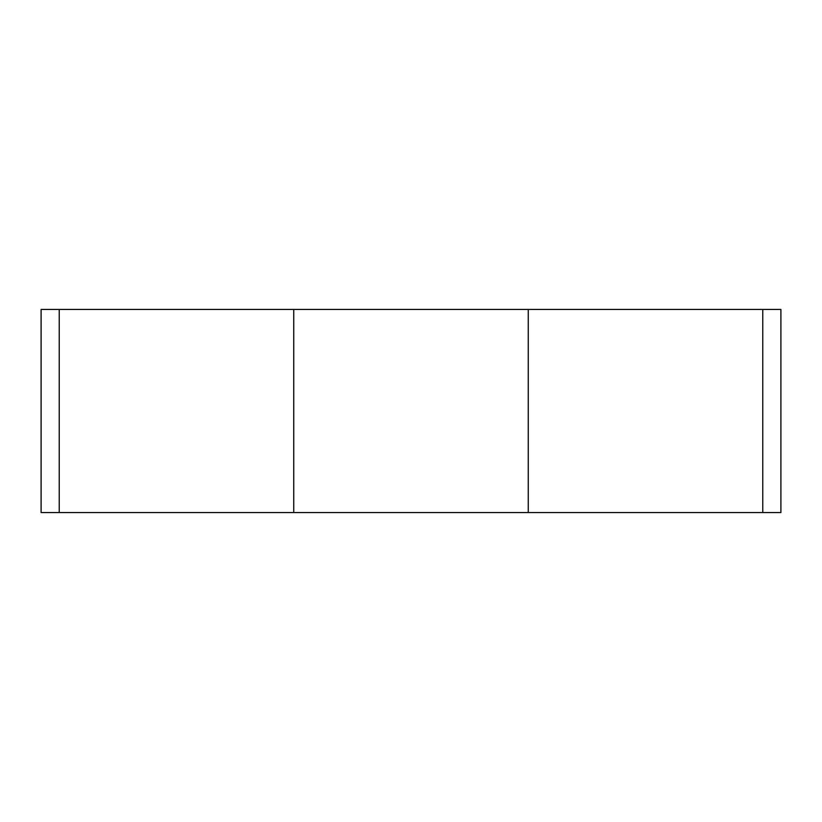 <?xml version="1.0" encoding="UTF-8"?>
<svg xmlns="http://www.w3.org/2000/svg" width="822" height="822" viewBox="0 0 822 822"><rect width="100%" height="100%" fill="white"/><g stroke="black" fill="none" stroke-linecap="round" stroke-linejoin="round"><path stroke-width="1.23" d="M528.258 309.452L780.9 309.452L780.9 512.548L41.1 512.548L41.1 309.452L528.258 309.452L528.258 512.548M762.765 309.452L762.765 512.548L41.203 512.548L59.235 512.548L59.235 309.452M293.742 512.548L293.742 309.452"/></g></svg>
